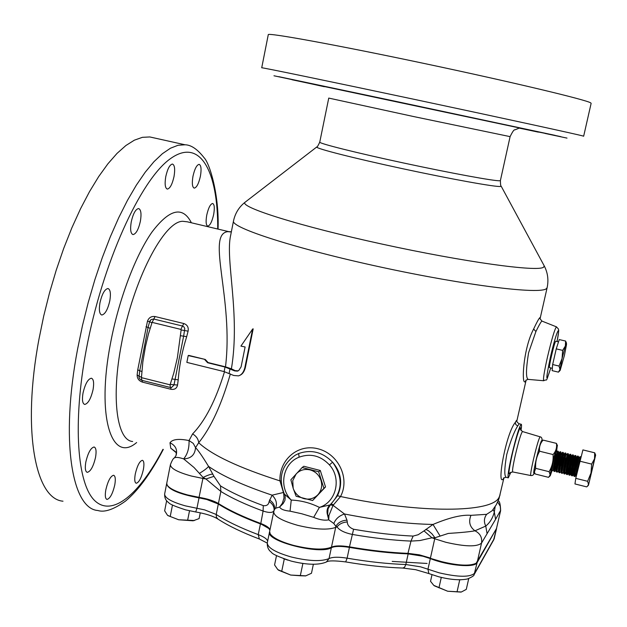 <?xml version="1.0" encoding="UTF-8"?>
<svg xmlns="http://www.w3.org/2000/svg" width="627" height="627" viewBox="0 0 627 627"><rect width="100%" height="100%" fill="white"/><g stroke="black" fill="none" stroke-linecap="round" stroke-linejoin="round"><path stroke-width="0.94" d="M496.474 528.569L500.628 510.637L496.474 528.569L476.159 563.218C469.999 566.205 458.47 565.679 441.565 561.635L420.944 555.577L407.887 553.704C390.002 553.014 370.502 550.859 349.38 547.23C340.641 545.811 334.465 545.913 330.852 547.536C321.33 553.837 275.088 543.852 270.668 534.533M565.625 341.064L559.26 339.575L556.243 348.871L552.653 364.538L552.144 370.643L558.477 372.148L559.982 369.405L560.162 370.377L564.433 355.344L566.518 344.505L566.361 343.439L565.366 345.994L565.625 341.064L566.377 342.922M552.332 368.323L549.566 367.579C548.257 368.574 554.354 342.35 555.671 341.323L555.82 341.26M313.163 84.237L292.049 79.747L313.163 84.237M519.861 128.221L538.358 132.14L520.002 128.229M567.012 138.105L544.981 133.426L567.012 138.105M560.867 136.655L537.848 131.772L560.867 136.655M517.212 127.257L493.433 122.21L517.212 127.257M446.385 112.147L422.316 107.037L446.385 112.147M370.957 96.143L347.178 91.095L370.957 96.143M315.765 84.512L292.746 79.621L315.765 84.512M296.007 80.452L273.968 75.773L296.007 80.452M143.364 469.623C144.335 464.051 144.006 460.939 142.392 460.296C139.641 461.072 137.274 465.626 135.291 473.957C134.327 479.537 134.656 482.641 136.263 483.26C139.029 482.453 141.396 477.907 143.364 469.623M213.666 214.489C214.771 207.976 214.426 204.3 212.631 203.477C210.358 204.01 208.399 207.898 206.745 215.124C205.648 221.652 205.993 225.32 207.772 226.12C210.061 225.563 212.02 221.684 213.666 214.489M200.413 176.203C201.573 169.212 201.149 165.262 199.143 164.345C196.721 164.87 194.66 168.851 192.967 176.297C191.823 183.303 192.246 187.254 194.245 188.131C196.682 187.583 198.735 183.609 200.413 176.203M174.024 176.532C175.215 169.18 174.698 165.019 172.464 164.047C169.776 164.587 167.55 168.781 165.763 176.634C164.587 184.001 165.105 188.155 167.331 189.088C170.027 188.531 172.253 184.346 174.024 176.532M140.401 221.166C141.592 213.729 140.989 209.52 138.606 208.548C135.597 209.136 133.143 213.619 131.223 222.005C130.048 229.458 130.651 233.659 133.018 234.592C136.043 233.981 138.504 229.506 140.401 221.166M109.827 300.694C110.979 293.507 110.36 289.447 107.969 288.522C104.678 289.188 102.005 293.969 99.944 302.872C98.807 310.075 99.419 314.119 101.793 315.013C105.109 314.315 107.781 309.542 109.827 300.694M93.078 389.524C94.168 382.815 93.603 379.045 91.377 378.214C87.96 378.959 85.162 383.943 82.999 393.16C81.918 399.869 82.482 403.631 84.7 404.439C88.133 403.655 90.931 398.686 93.078 389.524M95.539 457.397C96.566 451.205 96.088 447.741 94.097 446.996C90.782 447.803 88.031 452.804 85.836 461.989C84.817 468.181 85.296 471.637 87.278 472.358C90.617 471.512 93.368 466.519 95.539 457.397M114.765 484.961C115.752 479.169 115.368 475.94 113.597 475.258C110.54 476.081 107.954 480.909 105.838 489.75C104.858 495.542 105.25 498.763 107.005 499.421C110.086 498.567 112.672 493.747 114.765 484.961M503.724 477.923L503.199 479.036C496.576 486.505 505.848 433.657 515.3 422.426L516.507 420.427L516.899 420.795L526.155 380.009M519.211 423.766L517.706 425.929C514.077 431.729 510.417 441.29 506.726 454.606C504.335 468.675 504.179 476.254 506.255 477.335L508.199 477.821M525.998 380.174L525.348 381.475C521.311 386.412 522.934 349.067 533.632 329.01C536.736 322.388 538.805 318.61 539.839 317.662L540.137 318.453M542.034 321.126L541.947 321.095C541.226 321.361 539.212 324.841 535.913 331.534L528.553 352.86C525.92 369.515 525.818 378.355 528.24 379.39L543.625 380.73M521.013 430.53C521.64 426.336 521.695 424.244 521.186 424.252C519.195 426.783 516.005 437.301 511.608 455.821C508.536 469.717 507.439 477.061 508.325 477.852L510.927 472.162M495.158 506.647L494.319 512C492.846 517.886 490 522.573 485.768 526.069L474.952 530.81C469.913 531.759 461.025 532.629 448.281 533.436L434.966 537.762L431.964 537.794L419.933 540.545L410.975 541.101C392.941 540.309 373.347 538.084 352.209 534.416C344.458 532.762 339.403 530.246 337.052 526.884L335.853 526.359L333.83 523.506L328.72 519.83C324.7 520.708 319.692 519.877 313.672 517.346L301.712 513.748L290.05 511.17C284.141 510.582 280.669 509.195 279.642 507.008L275.519 508.262L274.297 509.814M274.077 510.433L274.077 510.394C273.113 512.878 269.445 513.09 263.089 511.052C245.478 504.547 231.402 498.01 220.861 491.443L205.962 478.989L203.101 477.461L194.056 467.53L183.633 458.886C178.922 457.334 175.858 456.997 174.439 457.89L174.243 458.055M63.006 501.2C35.292 499.053 21.882 430.247 38.945 339.27L43.702 316.102L49.486 292.981L56.187 270.308L63.68 248.48L71.839 227.883L80.491 208.846L89.496 191.666L98.69 176.579L107.922 163.78L117.03 153.396L125.894 145.519L134.382 140.166L142.392 137.329L149.822 136.952L154.007 137.885M590.752 102.914L591.136 103.322L583.659 136.224L583.22 136.059C579.05 134.75 503.975 118.393 416.226 99.764C328.47 81.134 260.15 67.034 261.718 67.787L268.27 34.697C267.016 32.306 335.876 44.791 423.93 63.421C511.977 82.019 586.95 99.959 590.752 102.914M540.129 318.477L547.136 287.644L546.431 288.624C540.568 294.659 465.924 285.567 380.746 267.086C295.536 248.66 230.548 227.577 233.495 220.978L230.642 235.415C225.101 259.406 240.541 314.307 231.402 368.825L225.493 366.85C233.785 299.118 206.158 234.569 227.609 231.661L231.175 231.88M292.754 480.611L293.17 488.284L290.881 479.788L302.12 467.53L318.657 471.77L323.908 488.3L312.614 500.534L296.124 496.255L293.17 488.284C295.066 493.614 298.687 497.07 304.032 498.661C309.464 499.868 314.103 498.551 317.944 494.687C321.494 490.549 322.505 485.753 320.977 480.29C319.072 474.937 315.436 471.465 310.059 469.889C304.612 468.698 299.98 470.038 296.163 473.918L292.754 480.611M309.511 467.726L315.836 469.341M321.604 474.608L323.979 482.085M230.375 373.896C221.59 404.509 211.033 427.457 198.704 442.74L195.538 447.631C198.03 450.045 202.372 456.307 208.556 466.394L213.956 476.348L220.508 485.901C231.183 492.493 245.439 499.068 263.285 505.628C266.734 506.044 268.669 504.696 269.093 501.561L272.11 495.173L283.435 492.485L279.955 480.885C279.007 460.069 297.692 443.493 317.92 448.767C338.274 453.736 350.25 478.26 340.539 496.521L333.055 505.354L344.505 513.999L346.99 520.167C341.739 520.504 338.024 522.573 335.853 526.359L335.68 527.393C327.992 530.223 315.357 529.549 297.778 525.355C281.931 520.833 273.913 516.311 273.717 511.789L269.641 531.477L270.182 533.836C273.16 538.021 280.967 541.877 293.585 545.396C311.117 549.605 323.751 550.192 331.471 547.159C334.99 545.584 341.017 545.482 349.545 546.869C370.745 550.514 390.323 552.677 408.279 553.375L419.353 554.832L430.435 558.069L434.723 538.765L431.964 537.794L424.017 530.889L432.998 524.446C449.324 517.588 461.981 514.548 470.955 515.339L486.646 514.328L492.187 510.699L496.396 504.555L498.99 498.7L503.975 477.711M212.827 474.106C210.899 474.067 207.655 475.188 203.101 477.461L202.905 478.448L191.306 476.018C177.519 472.178 170.56 468.385 170.411 464.662L166.751 483.284L167.213 485.22C169.713 488.668 176.493 491.913 187.544 494.938L199.127 497.36C207.451 498.755 213.885 500.808 218.423 503.512C228.996 510.229 243.033 516.86 260.542 523.404C265.386 525.238 268.419 527.08 269.641 528.945L269.986 529.815M312.614 500.534L325.523 486.944L320.287 470.485L303.813 466.269L302.12 467.53M325.523 486.944L323.908 488.3M320.287 470.485L318.657 471.77M313.672 517.346L319.409 507.4C336.229 502.251 341.911 478.425 329.434 464.889C320.656 455.68 310.561 453.109 299.134 457.169L298.64 453.548L295.45 455.1C281.641 464.819 277.933 477.798 284.337 494.029L291.241 500.072C301.023 500.471 310.404 502.909 319.409 507.4L330.021 504.931C327.176 507.525 326.361 510.95 327.576 515.198L328.07 508.795L330.601 504.437M238.213 370.823L235.219 370.651L231.402 368.825M239.608 375.416C242.367 374.366 244.279 371.764 245.353 367.594L253.175 328.838L252.642 329.026L244.812 367.83C243.621 372.313 241.505 374.993 238.472 375.871L233.714 375.487L224.121 371.599L186.854 362.382L188.218 355.564L188.711 355.384L205.264 359.459L208.109 362.563L225.493 366.85M176.367 452.812L170.748 448.203L169.988 442.787C172.417 439.237 178.773 438.5 189.04 440.569L192.591 433.923C205.162 420.952 215.806 400.214 224.521 371.701M181.132 329.943L180.905 329.402L152.087 322.38L148.372 334.316L145.472 346.527L142.838 362.014L141.436 377.634L170.082 384.813L173.82 372.947L177.394 357.649L181.132 329.943L188.1 331.158C188.751 327.333 187.324 324.794 183.821 323.532L182.473 326.024L184.017 326.988L184.777 328.673L183.68 335.9L173.961 385.08L171.492 387.549L170.348 387.478L171.492 387.549M188.1 331.158L186.681 336.652C182.159 351.144 179.33 365.541 178.217 379.844L172.096 378.959M170.756 387.549L170.967 389.281C174.596 389.837 176.783 388.419 177.543 385.033L170.489 384.429M139.123 376.318L137.141 374.922C137.117 378.489 138.888 380.887 142.431 382.125L170.967 389.281M141.216 377.109L139.116 376.357L139.727 370.847L137.76 369.75L147.455 321.251L149.649 321.651L151.099 319.558L153.686 319.025L182.473 326.024L180.905 329.402M183.821 323.532L155.081 316.549C151.358 316.063 148.811 317.623 147.455 321.251M281.108 480.956L279.955 480.885C238.965 467.781 211.879 455.069 198.704 442.74C198.281 439.002 196.243 436.063 192.591 433.923M346.99 520.167L347.28 521.962C347.429 525.254 349.529 527.683 353.597 529.251C375.009 532.974 394.853 535.254 413.115 536.085L418.17 534.737L424.017 530.889M331.181 503.912L337.514 495.722C342.945 483.676 341.3 472.492 332.592 462.185C322.568 452.059 311.251 449.175 298.64 453.548L295.45 455.1M189.04 440.569L193.273 443.399L195.538 447.631C194.966 454.849 191 458.603 183.633 458.886C187.489 454.395 189.283 448.289 189.04 440.569M486.646 514.328C484.013 518.012 483.715 521.923 485.768 526.069L487.077 533.702L481.536 543.076C477.061 547.01 465.179 546.744 445.883 542.277L434.723 538.765L434.966 537.762L431.956 533.828L428.484 530.755L425.843 529.376M493.135 509.524L494.319 512L495.581 519.328L487.077 533.702M500.056 494.962L499.014 497.454C492.054 512.768 421.101 513.764 340.539 496.521L337.514 495.722M329.434 464.889L332.592 462.185C343.486 477.696 342.632 491.944 330.021 504.931M477.225 562.121L481.536 543.076C482.335 537.496 480.141 533.412 474.952 530.81C469.725 526.923 468.393 521.766 470.955 515.339M439.935 535.779L432.998 524.446C407.041 523.929 377.548 520.441 344.505 513.999C339.207 515.723 335.649 518.89 333.83 523.506M330.852 547.536L331.471 547.159L335.68 527.393L337.052 526.884C339.473 523.874 342.883 522.236 347.28 521.962M328.963 515.449L327.576 515.198L328.72 519.83L328.963 515.449L333.055 505.354L330.194 504.868M290.05 511.17L291.241 500.072C278.341 487.218 282.675 463.298 299.134 457.169M283.616 492.461L284.007 497.948L282.338 503.293L283.13 503.606L284.877 500.511L283.13 503.606L279.642 507.008L282.338 503.293M284.924 500.338L284.877 500.503C285.403 497.227 285.222 495.064 284.329 494.029M275.519 508.262C277.408 503.693 276.272 499.335 272.11 495.173C243.558 485.604 222.373 476.018 208.556 466.394C207.365 468.055 204.347 470.368 199.488 473.33M273.717 511.789L274.367 509.626C275.104 505.777 273.482 502.556 269.485 499.962M274.077 510.394C274.344 506.851 272.682 503.912 269.093 501.561M269.657 528.976L260.73 523.858C243.292 517.33 229.31 510.723 218.776 504.03C214.12 501.255 207.521 499.155 198.986 497.72L202.905 478.448L205.962 478.989L213.956 476.348M170.748 448.203L176.312 452.341M175.975 455.696L176.109 455.359C177.621 449.7 175.576 445.507 169.988 442.787M141.78 371.388L139.727 370.847L148.121 327.216L149.649 321.651L151.679 322.764M150.08 328.274L146.028 326.722M186.681 336.652L180.545 335.719M139.147 376.129L139.123 376.357C138.692 377.869 139.547 379.178 141.686 380.291M188.218 355.564L205.264 359.459M204.778 359.647L207.631 362.743L208.109 362.563M207.631 362.743L225.03 367.038L234.631 370.902L237.414 371.145L238.785 370.471L241.097 366.873L245.118 346.982L240.925 346.104L252.642 329.026M230.054 368.715L229.145 373.284M224.121 371.599L225.03 367.038M559.982 369.405L559.049 366.058L562.074 358.511L562.654 350.383L565.366 345.994L562.074 358.511L559.982 369.405M552.653 364.538L559.049 366.058M556.243 348.871L562.654 350.383M475.47 563.618C470.383 567.545 446.581 564.896 430.592 558.524M198.986 497.72C182.41 494.734 171.963 490.769 167.652 485.823M551.815 465.689L551.384 470.618M551.415 470.689L552.207 470.885M551.399 470.65L554.48 456.19L556.102 450.907L556.18 451.949M551.948 470.822L550.326 475.611C548.758 478.338 555.741 448.407 557.238 445.993L556.502 452.153M557.356 445.452L556.423 443.375C557.082 447.498 555.961 451.221 553.061 454.551L539.62 451.228C539.024 447.059 540.184 443.352 543.092 440.099L542.449 440.734M534.243 471.849L534.18 471.645C533.287 471.12 539.714 444.096 541.226 442.051L541.383 441.855M575.766 478.346L582.914 449.904L594.694 452.804L594.537 458.768L588.471 485.204L595.634 455.186L594.537 458.768L591.653 464.105L590.995 473.048L587.617 481.301L588.51 484.444L587.452 486.262L586.692 486.881L574.959 483.95L575.766 478.346L587.617 481.301M580.108 456.668L576.628 474.639M572.255 474.427C574.018 469.96 577.749 455.343 577.6 456.033L578.345 456.401C577.945 458.094 573.838 477.288 574.849 476.528L577.686 468.479M578.368 456.237L578.886 457.953L580.116 456.66L580.892 456.848L580.673 457.953M553.735 465.14L556.58 455.014M555.961 451.228L556.298 452.365L557.474 451.252C556.98 452.741 553.179 470.336 553.892 471.245L554.715 471.512M557.521 451.079L558.242 451.44C557.693 453.086 553.617 472.249 554.77 471.528L555.945 470.344M554.605 470.383L556.282 465.571M555.287 465.414L558.806 452.976L559.982 451.871C559.503 453.368 555.694 470.995 556.4 471.872L557.215 472.139M560.804 451.895L560.75 452.059C560.224 453.713 556.141 472.876 557.27 472.147L558.453 470.963M557.842 465.845L561.306 453.595L562.49 452.49C562.027 453.995 558.218 471.653 558.908 472.499L559.723 472.758M562.874 454.293L563.258 452.678C562.748 454.34 558.665 473.503 559.778 472.774L560.961 471.582M560.397 466.269L563.814 454.214L564.998 453.109C564.559 454.622 560.734 472.319 561.416 473.134L562.231 473.385M565.648 453.807L565.773 453.297C565.28 454.967 561.189 474.137 562.286 473.401L563.469 472.209M563.939 466.833L567.513 453.729C567.082 455.249 563.258 472.977 563.932 473.761L564.794 474.028L566.165 472.633L566.416 474.294M565.045 452.937L565.813 453.125L566.322 454.841L567.553 453.556L568.281 453.917C567.811 455.586 563.72 474.764 564.794 474.028M568.321 453.744L568.83 455.461L570.021 454.348C569.614 455.876 565.781 473.644 566.447 474.388L567.443 474.545L568.407 472.296M564.974 473.863L565.891 471.731M570.061 454.175L570.797 454.536C570.343 456.213 566.244 475.399 567.31 474.655M567.2 473.283L569.065 467.632M570.829 454.371L571.346 456.088L572.537 454.967C572.145 456.503 568.305 474.31 568.955 475.023L569.99 475.117L572.498 467.883M572.576 454.794L573.313 455.163C572.874 456.84 568.775 476.026 569.818 475.274M569.724 473.855L571.636 468.008M572.333 475.901C571.307 476.661 575.406 457.467 575.829 455.782L575.053 455.594C574.677 457.13 570.829 474.968 571.471 475.65L572.506 475.744L575.084 468.181M575.86 455.61L576.37 457.334L577.569 456.213C577.208 457.765 573.36 475.634 573.995 476.285L574.849 476.528M554.48 456.19C552.661 464.497 551.925 469.396 552.262 470.901L553.437 469.725M556.298 452.365C556.251 452.232 552.716 468.51 553.382 469.529L553.892 471.245M558.296 451.268L558.806 452.984C558.767 452.882 555.232 469.176 555.89 470.156L556.368 471.763M560.029 451.699L560.797 451.887L561.306 453.603C561.283 453.533 557.748 469.835 558.398 470.783L558.876 472.397M562.537 452.318L563.305 452.506L563.814 454.222C563.798 454.183 560.272 470.493 560.906 471.41L561.384 473.024M566.322 454.841C566.314 454.841 562.787 471.151 563.422 472.045L563.9 473.659M568.83 455.461C568.83 455.492 565.311 471.817 565.93 472.672M571.346 456.088C571.354 456.15 567.835 472.476 568.446 473.299L569.097 472.452M573.344 454.99L573.854 456.707C573.877 456.801 570.358 473.134 570.962 473.926L571.628 473.017M576.37 457.334C576.401 457.459 572.882 473.8 573.478 474.561L574.16 473.573M578.886 457.953C578.925 458.11 575.414 474.459 576.001 475.188L576.699 474.122M579.771 461.166L591.653 464.105M595.462 454.606L594.694 452.804M553.061 454.551C553.508 460.735 552.183 466.449 549.103 471.692L550.177 474.952L548.57 477.351L535.293 474.028L534.345 472.217L535.685 468.345C535.231 462.224 536.54 456.519 539.62 451.228M556.423 443.375L543.092 440.099M549.103 471.692L535.685 468.345M166.719 483.535L166.649 483.785C167.942 489.311 178.734 494.005 199.025 497.862L206.738 499.476L218.321 504.022C228.894 510.746 242.931 517.377 260.432 523.921C266.154 526.108 269.304 528.24 269.876 530.332M269.602 531.743L269.532 532.009C265.613 541.132 320.178 555.044 331.362 547.692C334.881 546.109 340.9 546.007 349.427 547.387C370.635 551.031 390.213 553.202 408.161 553.892L422.927 556.227L430.318 558.586C448.274 565.789 475.007 568.015 477.108 562.631L496.592 528.318M172.488 505.009L170.223 516.483L167.511 515.284L164.65 510.833L166.649 500.691M189.519 510.801L187.606 520.402L178.648 519.759L170.223 516.483M200.264 512.792L199.096 518.592L193.116 520.802L187.606 520.402M194.48 520.512L178.648 519.759L167.911 515.598M303.1 563.493L301.9 563.32M287.934 560.162L283.506 558.681M302.88 563.54L300.302 575.758L290.693 575.053L277.808 569.622L274.571 564.943L276.515 555.6M284.219 559.323L281.672 571.55M313.367 564.276L311.462 573.282L305.615 575.915L300.302 575.758M305.882 575.852L290.693 575.053L278.482 570.186M461.111 579.763L457.961 579.763M468.73 578.596L466.292 589.38L461.378 591.99L447.686 591.237L433.774 585.367L430.53 581.307L431.987 574.724M459.669 580.147L457.02 591.919M441.29 577.404L438.955 587.844M460.978 592.092L447.686 591.237L434.245 585.767M488.018 549.965L486.991 551.791M534.447 472.484C533.922 474.741 532.699 475.76 530.787 475.532C530.277 475 531.147 469.717 533.397 459.662C536.579 446.283 538.805 438.665 540.066 436.807L540.145 436.831M541.971 441.236C541.759 438.359 539.808 444.551 536.101 459.81C533.608 471.104 533.052 475.313 534.431 472.444M522.55 431.564L522.456 431.533C520.982 433.429 518.584 441.361 515.269 455.343C512.941 465.845 512.102 471.386 512.761 471.959L530.708 475.517M510.198 472.648C508.058 476.575 508.677 470.752 512.04 455.163C515.982 437.607 521.249 422.089 520.598 429.754M515.3 422.426L515.786 424.581L517.706 425.929M533.632 329.01L535.913 331.534M540.066 318.751L541.947 321.087L556.431 326.839L558.438 329.01C558.32 331.456 559.715 326.032 557.058 341.511C561.251 320.46 555.969 332.561 550.396 357.218C545.537 380.573 545.662 384.132 550.78 367.9C544.902 385.244 547.92 378.042 543.75 380.738C542.904 379.938 544.15 372.007 547.496 356.951C551.736 339.042 554.723 329.003 556.431 326.839L556.549 326.879M162.965 449.316C139.711 493.794 112.578 517.393 94.889 500.793C77.262 484.334 72.418 423.656 86.267 349.701C102.272 263.45 140.511 179.871 170.254 158.803C200.185 137.078 218.047 171.202 217.718 228.839M163.302 449.402C150.833 473.252 138.238 490.479 125.518 501.083C113.746 509.485 104.537 512.627 97.883 510.511C71.815 508.834 60.2 440.225 77.63 348.902L82.458 325.64L88.25 302.41L94.896 279.611L102.287 257.658L110.274 236.912L118.715 217.734L127.446 200.397L136.333 185.169L145.213 172.221L153.944 161.703L162.409 153.693L170.473 148.215L178.052 145.268L185.051 144.782L149.822 136.952M132.65 441.494C116.881 440.491 110.932 397.941 121.52 343.643C133.12 280.175 164 221.025 182.77 221.292L187.387 221.825M136.647 442.521C111.622 464.058 96.088 416.892 110.65 342.593C118.816 299.447 135.487 255.455 152.04 231.966C169.596 208.916 182.708 205.844 191.368 222.75M316.909 146.859L316.713 147.016C317.035 147.447 318.046 145.817 319.754 142.141L328.752 98.086L413.655 116.559L510.104 136.631C512.572 131.584 514.171 129.327 514.892 129.867L518.85 128.261M323.548 86.369L521.836 128.449M324.284 86.706L278.702 76.651L391.663 100.477L555.044 135.346L519.626 128.221M245.706 201.745L244.977 202.302C239.49 207.145 300.168 226.276 382.298 244.146C464.38 262.07 537.747 272.079 543.546 267.22L544.244 265.911L543.805 265.103M233.495 220.978C235.141 213.321 238.973 207.09 244.977 202.302L316.713 147.016C315.679 148.489 353.942 158.247 402.471 168.671C450.97 179.103 495.369 187.089 500.471 186.478L501.083 186.007M319.754 142.141C318.829 143.442 356.34 152.863 403.796 163.044C451.228 173.232 494.664 181.187 499.688 180.748L500.401 180.537L510.104 136.631M220.508 485.901L220.861 491.443L218.423 503.512L218.776 504.03M263.285 505.628L263.089 511.052L260.73 523.858M353.597 529.251L349.38 547.23M413.115 536.085L410.975 541.101L407.887 553.704M497.673 502.015L500.26 506.24L500.573 510.417L495.581 519.328M227.609 231.661L231.363 231.747M178.217 379.844L177.543 385.033M137.141 374.922L137.76 369.75M331.087 503.998L333.611 504.845M155.081 316.549L152.087 322.38M142.219 380.424L142.431 382.125M141.436 377.634L141.874 380.299M170.082 384.813L170.348 387.478M234.631 370.902L235.219 370.651M244.812 367.83L245.353 367.594M259.147 538.922C242.179 532.488 228.44 525.865 217.945 519.07C213.086 516.037 205.68 513.67 195.734 511.969L185.655 509.869C175.011 506.436 169.345 504.006 168.663 502.58C165.873 500.824 164.525 497.979 164.635 494.037C164.721 498.018 171.633 501.961 185.373 505.864L196.941 508.278L199.025 497.862M195.734 511.969L196.941 508.278L204.653 509.884L216.213 514.477L218.321 504.022M291.053 561.055C278.615 556.901 272.079 553.97 271.444 552.269C268.458 550.177 267.071 547.034 267.29 542.841C267.423 547.669 275.378 552.379 291.163 556.964C308.68 561.181 321.306 561.714 329.042 558.571C332.576 556.933 338.596 556.8 347.115 558.171C368.308 561.792 387.878 563.908 405.826 564.519L408.161 553.892M428.696 573.509L415.725 569.708L402.824 568.054L404.627 567.176L405.826 564.519L420.576 566.832L427.959 569.214L430.318 558.586M477.108 562.631L474.122 574.614C474.271 575.586 472.053 577.036 467.476 578.972C460.038 580.484 450.421 579.74 438.626 576.738L428.868 573.58L427.959 569.214L439.072 572.804C458.306 577.287 470.195 577.389 474.733 573.117L494.178 538.656L496.56 528.553M474.318 574.269L493.614 540.027L496.365 529.039M326.871 561.745C328.948 560.554 335.226 560.609 345.689 561.917L347.115 558.171L349.427 547.387M291.124 561.079C306.815 564.951 318.563 565.264 326.361 562.019L329.042 558.571L331.362 547.692M217.945 519.07L216.386 517.212L216.213 514.477C226.747 521.296 240.76 528.012 258.23 534.619C263.943 536.822 267.078 538.993 267.643 541.132M267.243 543.1L259.343 538.993L258.23 534.619L260.432 523.921M555.765 341.245L558.539 341.809M520.535 429.526L522.456 431.533L540.066 436.807C541.642 437.003 542.284 438.469 541.994 441.204M516.86 420.968L516.907 420.693C516.617 421.603 517.361 422.614 519.14 423.75L521.186 424.252M528.028 379.374L525.959 380.205M187.152 221.778L229.827 231.896L231.347 231.818M547.136 287.644C548.743 279.979 547.779 272.737 544.244 265.911L501.192 186.227C500.73 186.493 500.471 184.597 500.401 180.537M218.063 228.918C219.332 195.209 209.739 163.396 204.128 157.777C197.489 149.234 191.133 144.9 185.051 144.782M498.159 500.895C499.578 500.863 500.401 504.116 500.628 510.637M176.305 452.365L176.109 455.359L174.439 457.89C173.436 458.071 172.088 460.328 170.411 464.662M506.052 477.28L503.669 477.97M512.667 471.943L510.088 472.75M149.884 321.008L151.052 319.598M149.798 321.204L151.099 319.558M170.285 387.462L141.749 380.307M237.414 371.145L237.994 370.894M566.518 343.4L566.244 342.475M560.091 370.455L558.884 371.725M557.466 445.797L557.238 445.052M541.297 441.941L542.786 440.373M567.443 474.545L568.493 473.448M569.951 475.172L571.181 473.894M572.459 475.807L573.689 474.521M574.967 476.434L576.197 475.156M568.446 473.299L568.932 474.921M573.854 456.699L575.084 455.414M570.962 473.926L571.448 475.556M573.478 474.561L573.964 476.191M576.001 475.188L576.276 476.128M595.634 455.186L595.337 454.191M588.432 485.235L587.75 485.949M550.263 475.681L549.385 476.598M267.29 542.841L269.532 532.009M164.635 494.037L166.649 483.785M494.374 538.162L493.778 539.737M402.824 568.054C385.323 567.466 366.293 565.429 345.743 561.925M427.105 563.461L392.188 561.408"/></g></svg>
